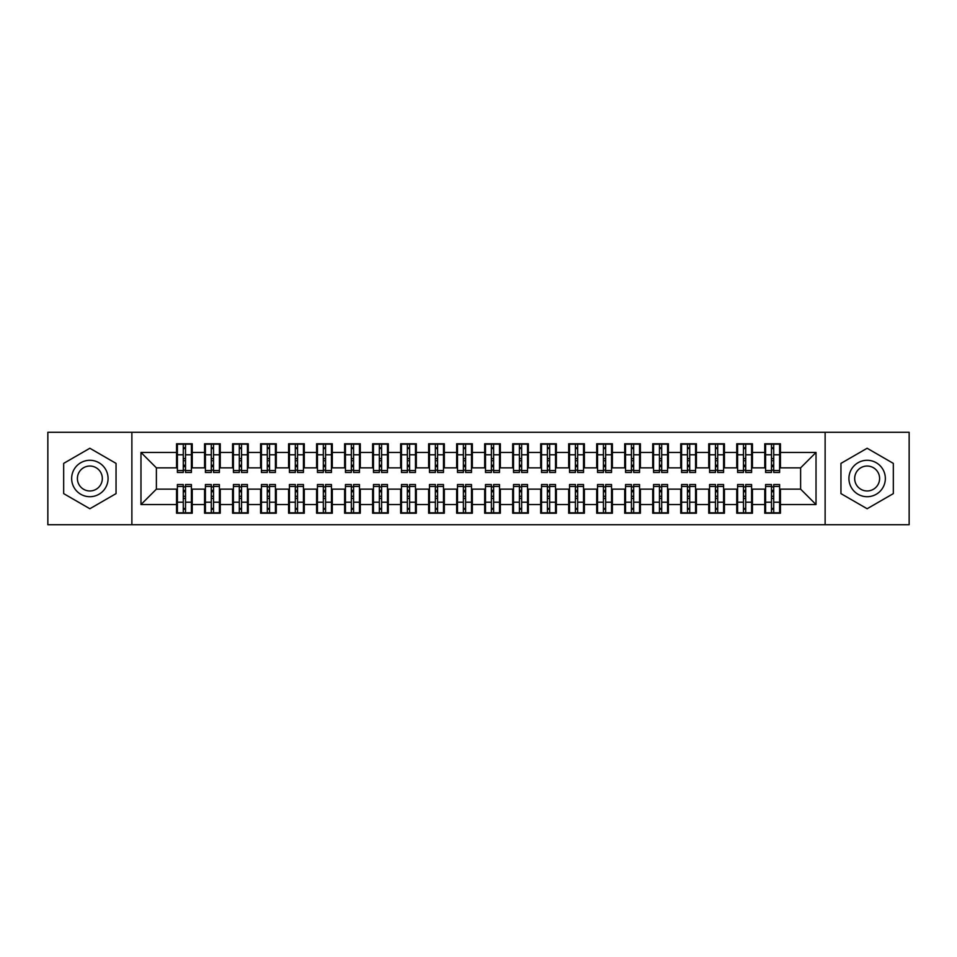 <?xml version="1.0" encoding="UTF-8"?>
<svg xmlns="http://www.w3.org/2000/svg" width="957" height="957" viewBox="0 0 957 957"><rect width="100%" height="100%" fill="white"/><g stroke="black" fill="none" stroke-linecap="round" stroke-linejoin="round"><path stroke-width="1.44" d="M825.125 524.711L909.15 524.711L909.15 432.289L825.125 432.289L825.125 524.711L131.875 524.711L131.875 432.289L47.85 432.289L47.85 524.711L131.875 524.711M771.486 460.712L773.723 460.712L771.486 460.712M773.723 496.288L771.486 496.288L773.723 496.288M743.469 460.712L745.718 460.712L743.469 460.712M745.718 496.288L743.469 496.288L745.718 496.288M715.465 460.712L717.702 460.712L715.465 460.712M717.702 496.288L715.465 496.288L717.702 496.288M687.449 460.712L689.698 460.712L687.449 460.712M689.698 496.288L687.449 496.288L689.698 496.288M659.445 460.712L661.682 460.712L659.445 460.712M661.682 496.288L659.445 496.288L661.682 496.288M631.429 460.712L633.678 460.712L631.429 460.712M633.678 496.288L631.429 496.288L633.678 496.288M603.424 460.712L605.661 460.712L603.424 460.712M605.661 496.288L603.424 496.288L605.661 496.288M575.408 460.712L577.657 460.712L575.408 460.712M577.657 496.288L575.408 496.288L577.657 496.288M547.404 460.712L549.641 460.712L547.404 460.712M549.641 496.288L547.404 496.288L549.641 496.288M519.4 460.712L521.637 460.712L519.4 460.712M521.637 496.288L519.4 496.288L521.637 496.288M491.384 460.712L493.621 460.712L491.384 460.712M493.621 496.288L491.384 496.288L493.621 496.288M463.379 460.712L465.616 460.712L463.379 460.712M465.616 496.288L463.379 496.288L465.616 496.288M435.363 460.712L437.6 460.712L435.363 460.712M437.6 496.288L435.363 496.288L437.6 496.288M407.359 460.712L409.596 460.712L407.359 460.712M409.596 496.288L407.359 496.288L409.596 496.288M379.343 460.712L381.592 460.712L379.343 460.712M381.592 496.288L379.343 496.288L381.592 496.288M351.339 460.712L353.576 460.712L351.339 460.712M353.576 496.288L351.339 496.288L353.576 496.288M323.322 460.712L325.571 460.712L323.322 460.712M325.571 496.288L323.322 496.288L325.571 496.288M295.318 460.712L297.555 460.712L295.318 460.712M297.555 496.288L295.318 496.288L297.555 496.288M267.302 460.712L269.551 460.712L267.302 460.712M269.551 496.288L267.302 496.288L269.551 496.288M239.298 460.712L241.535 460.712L239.298 460.712M241.535 496.288L239.298 496.288L241.535 496.288M211.282 460.712L213.531 460.712L211.282 460.712M213.531 496.288L211.282 496.288L213.531 496.288M825.125 432.289L131.875 432.289M177.392 467.853L156.386 467.853L140.978 452.446L140.978 504.554L176.555 504.554L176.555 513.227L192.237 513.227L192.237 504.554L204.559 504.554L204.559 513.227L220.254 513.227L220.254 504.554L232.575 504.554L232.575 513.227L248.258 513.227L248.258 504.554L260.579 504.554L260.579 513.227L276.274 513.227L276.274 504.554L288.595 504.554L288.595 513.227L304.278 513.227L304.278 504.554L316.6 504.554L316.6 513.227L332.294 513.227L332.294 504.554L344.616 504.554L344.616 513.227L360.299 513.227L360.299 504.554L372.62 504.554L372.62 513.227L388.303 513.227L388.303 504.554L400.636 504.554L400.636 513.227L416.319 513.227L416.319 504.554L428.64 504.554L428.64 513.227L444.323 513.227L444.323 504.554L456.656 504.554L456.656 513.227L472.339 513.227L472.339 504.554L484.661 504.554L484.661 513.227L500.344 513.227L500.344 504.554L512.677 504.554L512.677 513.227L528.36 513.227L528.36 504.554L540.681 504.554L540.681 513.227L556.364 513.227L556.364 504.554L568.697 504.554L568.697 513.227L584.38 513.227L584.38 504.554L596.701 504.554L596.701 513.227L612.384 513.227L612.384 504.554L624.706 504.554L624.706 513.227L640.4 513.227L640.4 504.554L652.722 504.554L652.722 513.227L668.405 513.227L668.405 504.554L680.726 504.554L680.726 513.227L696.421 513.227L696.421 504.554L708.742 504.554L708.742 513.227L724.425 513.227L724.425 504.554L736.746 504.554L736.746 513.227L752.441 513.227L752.441 504.554L764.763 504.554L764.763 513.227L780.445 513.227L780.445 489.147L800.614 489.147L800.614 467.853L779.608 467.853M140.978 452.446L176.555 452.446L176.555 467.853M800.614 467.853L816.022 452.446L780.445 452.446L780.445 443.773L764.763 443.773L764.763 452.446L752.441 452.446L752.441 443.773L736.746 443.773L736.746 452.446L724.425 452.446L724.425 443.773L708.742 443.773L708.742 452.446L696.421 452.446L696.421 443.773L680.726 443.773L680.726 452.446L668.405 452.446L668.405 443.773L652.722 443.773L652.722 452.446L640.4 452.446L640.4 443.773L624.706 443.773L624.706 452.446L612.384 452.446L612.384 443.773L596.701 443.773L596.701 452.446L584.38 452.446L584.38 443.773L568.697 443.773L568.697 452.446L556.364 452.446L556.364 443.773L540.681 443.773L540.681 452.446L528.36 452.446L528.36 443.773L512.677 443.773L512.677 452.446L500.344 452.446L500.344 443.773L484.661 443.773L484.661 452.446L472.339 452.446L472.339 443.773L456.656 443.773L456.656 452.446L444.323 452.446L444.323 443.773L428.64 443.773L428.64 452.446L416.319 452.446L416.319 443.773L400.636 443.773L400.636 452.446L388.303 452.446L388.303 443.773L372.62 443.773L372.62 452.446L360.299 452.446L360.299 443.773L344.616 443.773L344.616 452.446L332.294 452.446L332.294 443.773L316.6 443.773L316.6 452.446L304.278 452.446L304.278 443.773L288.595 443.773L288.595 452.446L276.274 452.446L276.274 443.773L260.579 443.773L260.579 452.446L248.258 452.446L248.258 443.773L232.575 443.773L232.575 452.446L220.254 452.446L220.254 443.773L204.559 443.773L204.559 452.446L192.237 452.446L192.237 443.773L176.555 443.773L176.555 452.446M816.022 452.446L816.022 504.554L780.445 504.554M752.441 504.554L752.441 489.147L765.6 489.147M764.763 504.554L764.763 489.147M780.445 452.446L780.445 467.853M724.425 504.554L724.425 489.147L737.596 489.147M736.746 504.554L736.746 489.147M764.763 452.446L764.763 467.853L751.592 467.853M752.441 452.446L752.441 467.853M696.421 504.554L696.421 489.147L709.58 489.147M708.742 504.554L708.742 489.147M736.746 452.446L736.746 467.853L723.588 467.853M724.425 452.446L724.425 467.853M668.405 504.554L668.405 489.147L681.575 489.147M680.726 504.554L680.726 489.147M708.742 452.446L708.742 467.853L695.572 467.853M696.421 452.446L696.421 467.853M640.4 504.554L640.4 489.147L653.559 489.147M652.722 504.554L652.722 489.147M680.726 452.446L680.726 467.853L667.567 467.853M668.405 452.446L668.405 467.853M612.384 504.554L612.384 489.147L625.555 489.147M624.706 504.554L624.706 489.147M652.722 452.446L652.722 467.853L639.551 467.853M640.4 452.446L640.4 467.853M584.38 504.554L584.38 489.147L597.539 489.147M596.701 504.554L596.701 489.147M624.706 452.446L624.706 467.853L611.547 467.853M612.384 452.446L612.384 467.853M556.364 504.554L556.364 489.147L569.535 489.147M568.697 504.554L568.697 489.147M596.701 452.446L596.701 467.853L583.531 467.853M584.38 452.446L584.38 467.853M528.36 504.554L528.36 489.147L541.518 489.147M540.681 504.554L540.681 489.147M568.697 452.446L568.697 467.853L555.527 467.853M556.364 452.446L556.364 467.853M500.344 504.554L500.344 489.147L513.514 489.147M512.677 504.554L512.677 489.147M540.681 452.446L540.681 467.853L527.522 467.853M528.36 452.446L528.36 467.853M472.339 504.554L472.339 489.147L485.498 489.147M484.661 504.554L484.661 489.147M512.677 452.446L512.677 467.853L499.506 467.853M500.344 452.446L500.344 467.853M444.323 504.554L444.323 489.147L457.494 489.147M456.656 504.554L456.656 489.147M484.661 452.446L484.661 467.853L471.502 467.853M472.339 452.446L472.339 467.853M416.319 504.554L416.319 489.147L429.478 489.147M428.64 504.554L428.64 489.147M456.656 452.446L456.656 467.853L443.486 467.853M444.323 452.446L444.323 467.853M388.303 504.554L388.303 489.147L401.473 489.147M400.636 504.554L400.636 489.147M428.64 452.446L428.64 467.853L415.482 467.853M416.319 452.446L416.319 467.853M360.299 504.554L360.299 489.147L373.469 489.147M372.62 504.554L372.62 489.147M400.636 452.446L400.636 467.853L387.465 467.853M388.303 452.446L388.303 467.853M332.294 504.554L332.294 489.147L345.453 489.147M344.616 504.554L344.616 489.147M372.62 452.446L372.62 467.853L359.461 467.853M360.299 452.446L360.299 467.853M304.278 504.554L304.278 489.147L317.449 489.147M316.6 504.554L316.6 489.147M344.616 452.446L344.616 467.853L331.445 467.853M332.294 452.446L332.294 467.853M276.274 504.554L276.274 489.147L289.433 489.147M288.595 504.554L288.595 489.147M316.6 452.446L316.6 467.853L303.441 467.853M304.278 452.446L304.278 467.853M248.258 504.554L248.258 489.147L261.428 489.147M260.579 504.554L260.579 489.147M288.595 452.446L288.595 467.853L275.425 467.853M276.274 452.446L276.274 467.853M220.254 504.554L220.254 489.147L233.412 489.147M232.575 504.554L232.575 489.147M260.579 452.446L260.579 467.853L247.42 467.853M248.258 452.446L248.258 467.853M192.237 504.554L192.237 489.147L205.408 489.147M204.559 504.554L204.559 489.147M232.575 452.446L232.575 467.853L219.404 467.853M220.254 452.446L220.254 467.853M183.277 460.712L185.514 460.712L183.277 460.712M185.514 496.288L183.277 496.288L185.514 496.288M140.978 504.554L156.386 489.147L177.392 489.147M176.555 504.554L176.555 489.147M204.559 452.446L204.559 467.853L191.4 467.853M192.237 452.446L192.237 467.853M116.048 463.379L89.862 448.259L63.676 463.379L63.676 493.621L89.862 508.741L116.048 493.621L116.048 463.379L116.048 493.621L89.862 508.741L63.676 493.621L63.676 463.379L89.862 448.259L116.048 463.379M840.952 463.379L840.952 493.621L867.138 508.741L893.324 493.621L893.324 463.379L867.138 448.259L840.952 463.379L867.138 448.259L893.324 463.379L893.324 493.621L867.138 508.741L840.952 493.621L840.952 463.379M156.386 467.853L156.386 489.147M765.6 467.853L764.763 467.853M737.596 467.853L736.746 467.853M709.58 467.853L708.742 467.853M681.575 467.853L680.726 467.853M653.559 467.853L652.722 467.853M625.555 467.853L624.706 467.853M597.539 467.853L596.701 467.853M569.535 467.853L568.697 467.853M541.518 467.853L540.681 467.853M513.514 467.853L512.677 467.853M485.498 467.853L484.661 467.853M457.494 467.853L456.656 467.853M429.478 467.853L428.64 467.853M401.473 467.853L400.636 467.853M373.469 467.853L372.62 467.853M345.453 467.853L344.616 467.853M317.449 467.853L316.6 467.853M289.433 467.853L288.595 467.853M261.428 467.853L260.579 467.853M233.412 467.853L232.575 467.853M205.408 467.853L204.559 467.853M191.4 489.147L192.237 489.147M219.404 489.147L220.254 489.147M247.42 489.147L248.258 489.147M275.425 489.147L276.274 489.147M303.441 489.147L304.278 489.147M331.445 489.147L332.294 489.147M359.461 489.147L360.299 489.147M387.465 489.147L388.303 489.147M415.482 489.147L416.319 489.147M443.486 489.147L444.323 489.147M471.502 489.147L472.339 489.147M499.506 489.147L500.344 489.147M527.522 489.147L528.36 489.147M555.527 489.147L556.364 489.147M583.531 489.147L584.38 489.147M611.547 489.147L612.384 489.147M639.551 489.147L640.4 489.147M667.567 489.147L668.405 489.147M695.572 489.147L696.421 489.147M723.588 489.147L724.425 489.147M751.592 489.147L752.441 489.147M779.608 489.147L780.445 489.147M816.022 504.554L800.614 489.147M177.392 444.048L191.4 444.048L177.392 444.048L177.392 472.483L183.277 472.483L183.277 444.156L191.4 444.192L191.4 472.483L185.514 472.483L185.514 444.192M183.277 447.792L185.514 447.792M183.277 470.126L185.514 470.126M185.514 466.609L183.277 466.609M183.277 465.234L185.514 465.234M192.237 457.075L191.4 457.075M192.237 460.712L191.4 460.712M177.392 457.075L176.555 457.075M177.392 460.712L176.555 460.712M191.4 512.952L177.392 512.952L191.4 512.952L191.4 484.517L185.514 484.517L185.514 512.844L177.392 512.808L177.392 484.517L183.277 484.517L183.277 512.808M185.514 509.208L183.277 509.208M185.514 486.874L183.277 486.874M183.277 490.391L185.514 490.391M185.514 491.766L183.277 491.766M176.555 499.925L177.392 499.925M176.555 496.288L177.392 496.288M191.4 499.925L192.237 499.925M191.4 496.288L192.237 496.288M205.408 444.048L219.404 444.048L205.408 444.048L205.408 472.483L211.282 472.483L211.282 444.156L219.404 444.192L219.404 472.483L213.531 472.483L213.531 444.192M211.282 447.792L213.531 447.792M211.282 470.126L213.531 470.126M213.531 466.609L211.282 466.609M211.282 465.234L213.531 465.234M220.254 457.075L219.404 457.075M220.254 460.712L219.404 460.712M205.408 457.075L204.559 457.075M205.408 460.712L204.559 460.712M233.412 444.048L247.42 444.048L233.412 444.048L233.412 472.483L239.298 472.483L239.298 444.156L247.42 444.192L247.42 472.483L241.535 472.483L241.535 444.192M239.298 447.792L241.535 447.792M239.298 470.126L241.535 470.126M241.535 466.609L239.298 466.609M239.298 465.234L241.535 465.234M248.258 457.075L247.42 457.075M248.258 460.712L247.42 460.712M233.412 457.075L232.575 457.075M233.412 460.712L232.575 460.712M261.428 444.048L275.425 444.048L261.428 444.048L261.428 472.483L267.302 472.483L267.302 444.156L275.425 444.192L275.425 472.483L269.551 472.483L269.551 444.192M267.302 447.792L269.551 447.792M267.302 470.126L269.551 470.126M269.551 466.609L267.302 466.609M267.302 465.234L269.551 465.234M276.274 457.075L275.425 457.075M276.274 460.712L275.425 460.712M261.428 457.075L260.579 457.075M261.428 460.712L260.579 460.712M289.433 444.048L303.441 444.048L289.433 444.048L289.433 472.483L295.318 472.483L295.318 444.156L303.441 444.192L303.441 472.483L297.555 472.483L297.555 444.192M295.318 447.792L297.555 447.792M295.318 470.126L297.555 470.126M297.555 466.609L295.318 466.609M295.318 465.234L297.555 465.234M304.278 457.075L303.441 457.075M304.278 460.712L303.441 460.712M289.433 457.075L288.595 457.075M289.433 460.712L288.595 460.712M219.404 512.952L205.408 512.952L219.404 512.952L219.404 484.517L213.531 484.517L213.531 512.844L205.408 512.808L205.408 484.517L211.282 484.517L211.282 512.808M213.531 509.208L211.282 509.208M213.531 486.874L211.282 486.874M211.282 490.391L213.531 490.391M213.531 491.766L211.282 491.766M204.559 499.925L205.408 499.925M204.559 496.288L205.408 496.288M219.404 499.925L220.254 499.925M219.404 496.288L220.254 496.288M247.42 512.952L233.412 512.952L247.42 512.952L247.42 484.517L241.535 484.517L241.535 512.844L233.412 512.808L233.412 484.517L239.298 484.517L239.298 512.808M241.535 509.208L239.298 509.208M241.535 486.874L239.298 486.874M239.298 490.391L241.535 490.391M241.535 491.766L239.298 491.766M232.575 499.925L233.412 499.925M232.575 496.288L233.412 496.288M247.42 499.925L248.258 499.925M247.42 496.288L248.258 496.288M275.425 512.952L261.428 512.952L275.425 512.952L275.425 484.517L269.551 484.517L269.551 512.844L261.428 512.808L261.428 484.517L267.302 484.517L267.302 512.808M269.551 509.208L267.302 509.208M269.551 486.874L267.302 486.874M267.302 490.391L269.551 490.391M269.551 491.766L267.302 491.766M260.579 499.925L261.428 499.925M260.579 496.288L261.428 496.288M275.425 499.925L276.274 499.925M275.425 496.288L276.274 496.288M303.441 512.952L289.433 512.952L303.441 512.952L303.441 484.517L297.555 484.517L297.555 512.844L289.433 512.808L289.433 484.517L295.318 484.517L295.318 512.808M297.555 509.208L295.318 509.208M297.555 486.874L295.318 486.874M295.318 490.391L297.555 490.391M297.555 491.766L295.318 491.766M288.595 499.925L289.433 499.925M288.595 496.288L289.433 496.288M303.441 499.925L304.278 499.925M303.441 496.288L304.278 496.288M89.862 460.293A18.207 18.207 0 0 0 71.655 478.5A18.207 18.207 0 0 0 89.862 496.707A18.207 18.207 0 0 0 108.069 478.5A18.207 18.207 0 0 0 89.862 460.293M89.862 466.035A12.465 12.465 0 0 0 77.397 478.5A12.465 12.465 0 0 0 89.862 490.965A12.465 12.465 0 0 0 102.327 478.5A12.465 12.465 0 0 0 89.862 466.035M867.138 460.293A18.207 18.207 0 0 0 848.931 478.5A18.207 18.207 0 0 0 867.138 496.707A18.207 18.207 0 0 0 885.345 478.5A18.207 18.207 0 0 0 867.138 460.293M867.138 466.035A12.465 12.465 0 0 0 854.673 478.5A12.465 12.465 0 0 0 867.138 490.965A12.465 12.465 0 0 0 879.603 478.5A12.465 12.465 0 0 0 867.138 466.035M317.449 444.048L331.445 444.048L317.449 444.048L317.449 472.483L323.322 472.483L323.322 444.156L331.445 444.192L331.445 472.483L325.571 472.483L325.571 444.192M323.322 447.792L325.571 447.792M323.322 470.126L325.571 470.126M325.571 466.609L323.322 466.609M323.322 465.234L325.571 465.234M332.294 457.075L331.445 457.075M332.294 460.712L331.445 460.712M317.449 457.075L316.6 457.075M317.449 460.712L316.6 460.712M331.445 512.952L317.449 512.952L331.445 512.952L331.445 484.517L325.571 484.517L325.571 512.844L317.449 512.808L317.449 484.517L323.322 484.517L323.322 512.808M325.571 509.208L323.322 509.208M325.571 486.874L323.322 486.874M323.322 490.391L325.571 490.391M325.571 491.766L323.322 491.766M316.6 499.925L317.449 499.925M316.6 496.288L317.449 496.288M331.445 499.925L332.294 499.925M331.445 496.288L332.294 496.288M345.453 444.048L359.461 444.048L345.453 444.048L345.453 472.483L351.339 472.483L351.339 444.156L359.461 444.192L359.461 472.483L353.576 472.483L353.576 444.192M351.339 447.792L353.576 447.792M351.339 470.126L353.576 470.126M353.576 466.609L351.339 466.609M351.339 465.234L353.576 465.234M360.299 457.075L359.461 457.075M360.299 460.712L359.461 460.712M345.453 457.075L344.616 457.075M345.453 460.712L344.616 460.712M359.461 512.952L345.453 512.952L359.461 512.952L359.461 484.517L353.576 484.517L353.576 512.844L345.453 512.808L345.453 484.517L351.339 484.517L351.339 512.808M353.576 509.208L351.339 509.208M353.576 486.874L351.339 486.874M351.339 490.391L353.576 490.391M353.576 491.766L351.339 491.766M344.616 499.925L345.453 499.925M344.616 496.288L345.453 496.288M359.461 499.925L360.299 499.925M359.461 496.288L360.299 496.288M373.469 444.048L387.465 444.048L373.469 444.048L373.469 472.483L379.343 472.483L379.343 444.156L387.465 444.192L387.465 472.483L381.592 472.483L381.592 444.192M379.343 447.792L381.592 447.792M379.343 470.126L381.592 470.126M381.592 466.609L379.343 466.609M379.343 465.234L381.592 465.234M388.303 457.075L387.465 457.075M388.303 460.712L387.465 460.712M373.469 457.075L372.62 457.075M373.469 460.712L372.62 460.712M387.465 512.952L373.469 512.952L387.465 512.952L387.465 484.517L381.592 484.517L381.592 512.844L373.469 512.808L373.469 484.517L379.343 484.517L379.343 512.808M381.592 509.208L379.343 509.208M381.592 486.874L379.343 486.874M379.343 490.391L381.592 490.391M381.592 491.766L379.343 491.766M372.62 499.925L373.469 499.925M372.62 496.288L373.469 496.288M387.465 499.925L388.303 499.925M387.465 496.288L388.303 496.288M401.473 444.048L415.482 444.048L401.473 444.048L401.473 472.483L407.359 472.483L407.359 444.156L415.482 444.192L415.482 472.483L409.596 472.483L409.596 444.192M407.359 447.792L409.596 447.792M407.359 470.126L409.596 470.126M409.596 466.609L407.359 466.609M407.359 465.234L409.596 465.234M416.319 457.075L415.482 457.075M416.319 460.712L415.482 460.712M401.473 457.075L400.636 457.075M401.473 460.712L400.636 460.712M415.482 512.952L401.473 512.952L415.482 512.952L415.482 484.517L409.596 484.517L409.596 512.844L401.473 512.808L401.473 484.517L407.359 484.517L407.359 512.808M409.596 509.208L407.359 509.208M409.596 486.874L407.359 486.874M407.359 490.391L409.596 490.391M409.596 491.766L407.359 491.766M400.636 499.925L401.473 499.925M400.636 496.288L401.473 496.288M415.482 499.925L416.319 499.925M415.482 496.288L416.319 496.288M429.478 444.048L443.486 444.048L429.478 444.048L429.478 472.483L435.363 472.483L435.363 444.156L443.486 444.192L443.486 472.483L437.6 472.483L437.6 444.192M435.363 447.792L437.6 447.792M435.363 470.126L437.6 470.126M437.6 466.609L435.363 466.609M435.363 465.234L437.6 465.234M444.323 457.075L443.486 457.075M444.323 460.712L443.486 460.712M429.478 457.075L428.64 457.075M429.478 460.712L428.64 460.712M443.486 512.952L429.478 512.952L443.486 512.952L443.486 484.517L437.6 484.517L437.6 512.844L429.478 512.808L429.478 484.517L435.363 484.517L435.363 512.808M437.6 509.208L435.363 509.208M437.6 486.874L435.363 486.874M435.363 490.391L437.6 490.391M437.6 491.766L435.363 491.766M428.64 499.925L429.478 499.925M428.64 496.288L429.478 496.288M443.486 499.925L444.323 499.925M443.486 496.288L444.323 496.288M457.494 444.048L471.502 444.048L457.494 444.048L457.494 472.483L463.379 472.483L463.379 444.156L471.502 444.192L471.502 472.483L465.616 472.483L465.616 444.192M463.379 447.792L465.616 447.792M463.379 470.126L465.616 470.126M465.616 466.609L463.379 466.609M463.379 465.234L465.616 465.234M472.339 457.075L471.502 457.075M472.339 460.712L471.502 460.712M457.494 457.075L456.656 457.075M457.494 460.712L456.656 460.712M471.502 512.952L457.494 512.952L471.502 512.952L471.502 484.517L465.616 484.517L465.616 512.844L457.494 512.808L457.494 484.517L463.379 484.517L463.379 512.808M465.616 509.208L463.379 509.208M465.616 486.874L463.379 486.874M463.379 490.391L465.616 490.391M465.616 491.766L463.379 491.766M456.656 499.925L457.494 499.925M456.656 496.288L457.494 496.288M471.502 499.925L472.339 499.925M471.502 496.288L472.339 496.288M485.498 444.048L499.506 444.048L485.498 444.048L485.498 472.483L491.384 472.483L491.384 444.156L499.506 444.192L499.506 472.483L493.621 472.483L493.621 444.192M491.384 447.792L493.621 447.792M491.384 470.126L493.621 470.126M493.621 466.609L491.384 466.609M491.384 465.234L493.621 465.234M500.344 457.075L499.506 457.075M500.344 460.712L499.506 460.712M485.498 457.075L484.661 457.075M485.498 460.712L484.661 460.712M499.506 512.952L485.498 512.952L499.506 512.952L499.506 484.517L493.621 484.517L493.621 512.844L485.498 512.808L485.498 484.517L491.384 484.517L491.384 512.808M493.621 509.208L491.384 509.208M493.621 486.874L491.384 486.874M491.384 490.391L493.621 490.391M493.621 491.766L491.384 491.766M484.661 499.925L485.498 499.925M484.661 496.288L485.498 496.288M499.506 499.925L500.344 499.925M499.506 496.288L500.344 496.288M513.514 444.048L527.522 444.048L513.514 444.048L513.514 472.483L519.4 472.483L519.4 444.156L527.522 444.192L527.522 472.483L521.637 472.483L521.637 444.192M519.4 447.792L521.637 447.792M519.4 470.126L521.637 470.126M521.637 466.609L519.4 466.609M519.4 465.234L521.637 465.234M528.36 457.075L527.522 457.075M528.36 460.712L527.522 460.712M513.514 457.075L512.677 457.075M513.514 460.712L512.677 460.712M527.522 512.952L513.514 512.952L527.522 512.952L527.522 484.517L521.637 484.517L521.637 512.844L513.514 512.808L513.514 484.517L519.4 484.517L519.4 512.808M521.637 509.208L519.4 509.208M521.637 486.874L519.4 486.874M519.4 490.391L521.637 490.391M521.637 491.766L519.4 491.766M512.677 499.925L513.514 499.925M512.677 496.288L513.514 496.288M527.522 499.925L528.36 499.925M527.522 496.288L528.36 496.288M541.518 444.048L555.527 444.048L541.518 444.048L541.518 472.483L547.404 472.483L547.404 444.156L555.527 444.192L555.527 472.483L549.641 472.483L549.641 444.192M547.404 447.792L549.641 447.792M547.404 470.126L549.641 470.126M549.641 466.609L547.404 466.609M547.404 465.234L549.641 465.234M556.364 457.075L555.527 457.075M556.364 460.712L555.527 460.712M541.518 457.075L540.681 457.075M541.518 460.712L540.681 460.712M555.527 512.952L541.518 512.952L555.527 512.952L555.527 484.517L549.641 484.517L549.641 512.844L541.518 512.808L541.518 484.517L547.404 484.517L547.404 512.808M549.641 509.208L547.404 509.208M549.641 486.874L547.404 486.874M547.404 490.391L549.641 490.391M549.641 491.766L547.404 491.766M540.681 499.925L541.518 499.925M540.681 496.288L541.518 496.288M555.527 499.925L556.364 499.925M555.527 496.288L556.364 496.288M569.535 444.048L583.531 444.048L569.535 444.048L569.535 472.483L575.408 472.483L575.408 444.156L583.531 444.192L583.531 472.483L577.657 472.483L577.657 444.192M575.408 447.792L577.657 447.792M575.408 470.126L577.657 470.126M577.657 466.609L575.408 466.609M575.408 465.234L577.657 465.234M584.38 457.075L583.531 457.075M584.38 460.712L583.531 460.712M569.535 457.075L568.697 457.075M569.535 460.712L568.697 460.712M583.531 512.952L569.535 512.952L583.531 512.952L583.531 484.517L577.657 484.517L577.657 512.844L569.535 512.808L569.535 484.517L575.408 484.517L575.408 512.808M577.657 509.208L575.408 509.208M577.657 486.874L575.408 486.874M575.408 490.391L577.657 490.391M577.657 491.766L575.408 491.766M568.697 499.925L569.535 499.925M568.697 496.288L569.535 496.288M583.531 499.925L584.38 499.925M583.531 496.288L584.38 496.288M597.539 444.048L611.547 444.048L597.539 444.048L597.539 472.483L603.424 472.483L603.424 444.156L611.547 444.192L611.547 472.483L605.661 472.483L605.661 444.192M603.424 447.792L605.661 447.792M603.424 470.126L605.661 470.126M605.661 466.609L603.424 466.609M603.424 465.234L605.661 465.234M612.384 457.075L611.547 457.075M612.384 460.712L611.547 460.712M597.539 457.075L596.701 457.075M597.539 460.712L596.701 460.712M611.547 512.952L597.539 512.952L611.547 512.952L611.547 484.517L605.661 484.517L605.661 512.844L597.539 512.808L597.539 484.517L603.424 484.517L603.424 512.808M605.661 509.208L603.424 509.208M605.661 486.874L603.424 486.874M603.424 490.391L605.661 490.391M605.661 491.766L603.424 491.766M596.701 499.925L597.539 499.925M596.701 496.288L597.539 496.288M611.547 499.925L612.384 499.925M611.547 496.288L612.384 496.288M625.555 444.048L639.551 444.048L625.555 444.048L625.555 472.483L631.429 472.483L631.429 444.156L639.551 444.192L639.551 472.483L633.678 472.483L633.678 444.192M631.429 447.792L633.678 447.792M631.429 470.126L633.678 470.126M633.678 466.609L631.429 466.609M631.429 465.234L633.678 465.234M640.4 457.075L639.551 457.075M640.4 460.712L639.551 460.712M625.555 457.075L624.706 457.075M625.555 460.712L624.706 460.712M639.551 512.952L625.555 512.952L639.551 512.952L639.551 484.517L633.678 484.517L633.678 512.844L625.555 512.808L625.555 484.517L631.429 484.517L631.429 512.808M633.678 509.208L631.429 509.208M633.678 486.874L631.429 486.874M631.429 490.391L633.678 490.391M633.678 491.766L631.429 491.766M624.706 499.925L625.555 499.925M624.706 496.288L625.555 496.288M639.551 499.925L640.4 499.925M639.551 496.288L640.4 496.288M653.559 444.048L667.567 444.048L653.559 444.048L653.559 472.483L659.445 472.483L659.445 444.156L667.567 444.192L667.567 472.483L661.682 472.483L661.682 444.192M659.445 447.792L661.682 447.792M659.445 470.126L661.682 470.126M661.682 466.609L659.445 466.609M659.445 465.234L661.682 465.234M668.405 457.075L667.567 457.075M668.405 460.712L667.567 460.712M653.559 457.075L652.722 457.075M653.559 460.712L652.722 460.712M667.567 512.952L653.559 512.952L667.567 512.952L667.567 484.517L661.682 484.517L661.682 512.844L653.559 512.808L653.559 484.517L659.445 484.517L659.445 512.808M661.682 509.208L659.445 509.208M661.682 486.874L659.445 486.874M659.445 490.391L661.682 490.391M661.682 491.766L659.445 491.766M652.722 499.925L653.559 499.925M652.722 496.288L653.559 496.288M667.567 499.925L668.405 499.925M667.567 496.288L668.405 496.288M681.575 444.048L695.572 444.048L681.575 444.048L681.575 472.483L687.449 472.483L687.449 444.156L695.572 444.192L695.572 472.483L689.698 472.483L689.698 444.192M687.449 447.792L689.698 447.792M687.449 470.126L689.698 470.126M689.698 466.609L687.449 466.609M687.449 465.234L689.698 465.234M696.421 457.075L695.572 457.075M696.421 460.712L695.572 460.712M681.575 457.075L680.726 457.075M681.575 460.712L680.726 460.712M695.572 512.952L681.575 512.952L695.572 512.952L695.572 484.517L689.698 484.517L689.698 512.844L681.575 512.808L681.575 484.517L687.449 484.517L687.449 512.808M689.698 509.208L687.449 509.208M689.698 486.874L687.449 486.874M687.449 490.391L689.698 490.391M689.698 491.766L687.449 491.766M680.726 499.925L681.575 499.925M680.726 496.288L681.575 496.288M695.572 499.925L696.421 499.925M695.572 496.288L696.421 496.288M709.58 444.048L723.588 444.048L709.58 444.048L709.58 472.483L715.465 472.483L715.465 444.156L723.588 444.192L723.588 472.483L717.702 472.483L717.702 444.192M715.465 447.792L717.702 447.792M715.465 470.126L717.702 470.126M717.702 466.609L715.465 466.609M715.465 465.234L717.702 465.234M724.425 457.075L723.588 457.075M724.425 460.712L723.588 460.712M709.58 457.075L708.742 457.075M709.58 460.712L708.742 460.712M723.588 512.952L709.58 512.952L723.588 512.952L723.588 484.517L717.702 484.517L717.702 512.844L709.58 512.808L709.58 484.517L715.465 484.517L715.465 512.808M717.702 509.208L715.465 509.208M717.702 486.874L715.465 486.874M715.465 490.391L717.702 490.391M717.702 491.766L715.465 491.766M708.742 499.925L709.58 499.925M708.742 496.288L709.58 496.288M723.588 499.925L724.425 499.925M723.588 496.288L724.425 496.288M737.596 444.048L751.592 444.048L737.596 444.048L737.596 472.483L743.469 472.483L743.469 444.156L751.592 444.192L751.592 472.483L745.718 472.483L745.718 444.192M743.469 447.792L745.718 447.792M743.469 470.126L745.718 470.126M745.718 466.609L743.469 466.609M743.469 465.234L745.718 465.234M752.441 457.075L751.592 457.075M752.441 460.712L751.592 460.712M737.596 457.075L736.746 457.075M737.596 460.712L736.746 460.712M751.592 512.952L737.596 512.952L751.592 512.952L751.592 484.517L745.718 484.517L745.718 512.844L737.596 512.808L737.596 484.517L743.469 484.517L743.469 512.808M745.718 509.208L743.469 509.208M745.718 486.874L743.469 486.874M743.469 490.391L745.718 490.391M745.718 491.766L743.469 491.766M736.746 499.925L737.596 499.925M736.746 496.288L737.596 496.288M751.592 499.925L752.441 499.925M751.592 496.288L752.441 496.288M765.6 444.048L779.608 444.048L765.6 444.048L765.6 472.483L771.486 472.483L771.486 444.156L779.608 444.192L779.608 472.483L773.723 472.483L773.723 444.192M771.486 447.792L773.723 447.792M771.486 470.126L773.723 470.126M773.723 466.609L771.486 466.609M771.486 465.234L773.723 465.234M780.445 457.075L779.608 457.075M780.445 460.712L779.608 460.712M765.6 457.075L764.763 457.075M765.6 460.712L764.763 460.712M779.608 512.952L765.6 512.952L779.608 512.952L779.608 484.517L773.723 484.517L773.723 512.844L765.6 512.808L765.6 484.517L771.486 484.517L771.486 512.808M773.723 509.208L771.486 509.208M773.723 486.874L771.486 486.874M771.486 490.391L773.723 490.391M773.723 491.766L771.486 491.766M764.763 499.925L765.6 499.925M764.763 496.288L765.6 496.288M779.608 499.925L780.445 499.925M779.608 496.288L780.445 496.288M177.392 444.192L183.277 444.192M185.514 470.557L191.4 470.557M185.514 454.79L191.4 454.79M177.392 470.557L183.277 470.557M177.392 454.79L183.277 454.79M183.277 458.582L185.514 458.582M183.277 448.534L185.514 448.534M191.4 512.808L185.514 512.808M183.277 486.443L177.392 486.443M183.277 502.21L177.392 502.21M191.4 486.443L185.514 486.443M191.4 502.21L185.514 502.21M185.514 498.418L183.277 498.418M185.514 508.466L183.277 508.466M205.408 444.192L211.282 444.192M213.531 470.557L219.404 470.557M213.531 454.79L219.404 454.79M205.408 470.557L211.282 470.557M205.408 454.79L211.282 454.79M211.282 458.582L213.531 458.582M211.282 448.534L213.531 448.534M233.412 444.192L239.298 444.192M241.535 470.557L247.42 470.557M241.535 454.79L247.42 454.79M233.412 470.557L239.298 470.557M233.412 454.79L239.298 454.79M239.298 458.582L241.535 458.582M239.298 448.534L241.535 448.534M261.428 444.192L267.302 444.192M269.551 470.557L275.425 470.557M269.551 454.79L275.425 454.79M261.428 470.557L267.302 470.557M261.428 454.79L267.302 454.79M267.302 458.582L269.551 458.582M267.302 448.534L269.551 448.534M289.433 444.192L295.318 444.192M297.555 470.557L303.441 470.557M297.555 454.79L303.441 454.79M289.433 470.557L295.318 470.557M289.433 454.79L295.318 454.79M295.318 458.582L297.555 458.582M295.318 448.534L297.555 448.534M219.404 512.808L213.531 512.808M211.282 486.443L205.408 486.443M211.282 502.21L205.408 502.21M219.404 486.443L213.531 486.443M219.404 502.21L213.531 502.21M213.531 498.418L211.282 498.418M213.531 508.466L211.282 508.466M247.42 512.808L241.535 512.808M239.298 486.443L233.412 486.443M239.298 502.21L233.412 502.21M247.42 486.443L241.535 486.443M247.42 502.21L241.535 502.21M241.535 498.418L239.298 498.418M241.535 508.466L239.298 508.466M275.425 512.808L269.551 512.808M267.302 486.443L261.428 486.443M267.302 502.21L261.428 502.21M275.425 486.443L269.551 486.443M275.425 502.21L269.551 502.21M269.551 498.418L267.302 498.418M269.551 508.466L267.302 508.466M303.441 512.808L297.555 512.808M295.318 486.443L289.433 486.443M295.318 502.21L289.433 502.21M303.441 486.443L297.555 486.443M303.441 502.21L297.555 502.21M297.555 498.418L295.318 498.418M297.555 508.466L295.318 508.466M317.449 444.192L323.322 444.192M325.571 470.557L331.445 470.557M325.571 454.79L331.445 454.79M317.449 470.557L323.322 470.557M317.449 454.79L323.322 454.79M323.322 458.582L325.571 458.582M323.322 448.534L325.571 448.534M331.445 512.808L325.571 512.808M323.322 486.443L317.449 486.443M323.322 502.21L317.449 502.21M331.445 486.443L325.571 486.443M331.445 502.21L325.571 502.21M325.571 498.418L323.322 498.418M325.571 508.466L323.322 508.466M345.453 444.192L351.339 444.192M353.576 470.557L359.461 470.557M353.576 454.79L359.461 454.79M345.453 470.557L351.339 470.557M345.453 454.79L351.339 454.79M351.339 458.582L353.576 458.582M351.339 448.534L353.576 448.534M359.461 512.808L353.576 512.808M351.339 486.443L345.453 486.443M351.339 502.21L345.453 502.21M359.461 486.443L353.576 486.443M359.461 502.21L353.576 502.21M353.576 498.418L351.339 498.418M353.576 508.466L351.339 508.466M373.469 444.192L379.343 444.192M381.592 470.557L387.465 470.557M381.592 454.79L387.465 454.79M373.469 470.557L379.343 470.557M373.469 454.79L379.343 454.79M379.343 458.582L381.592 458.582M379.343 448.534L381.592 448.534M387.465 512.808L381.592 512.808M379.343 486.443L373.469 486.443M379.343 502.21L373.469 502.21M387.465 486.443L381.592 486.443M387.465 502.21L381.592 502.21M381.592 498.418L379.343 498.418M381.592 508.466L379.343 508.466M401.473 444.192L407.359 444.192M409.596 470.557L415.482 470.557M409.596 454.79L415.482 454.79M401.473 470.557L407.359 470.557M401.473 454.79L407.359 454.79M407.359 458.582L409.596 458.582M407.359 448.534L409.596 448.534M415.482 512.808L409.596 512.808M407.359 486.443L401.473 486.443M407.359 502.21L401.473 502.21M415.482 486.443L409.596 486.443M415.482 502.21L409.596 502.21M409.596 498.418L407.359 498.418M409.596 508.466L407.359 508.466M429.478 444.192L435.363 444.192M437.6 470.557L443.486 470.557M437.6 454.79L443.486 454.79M429.478 470.557L435.363 470.557M429.478 454.79L435.363 454.79M435.363 458.582L437.6 458.582M435.363 448.534L437.6 448.534M443.486 512.808L437.6 512.808M435.363 486.443L429.478 486.443M435.363 502.21L429.478 502.21M443.486 486.443L437.6 486.443M443.486 502.21L437.6 502.21M437.6 498.418L435.363 498.418M437.6 508.466L435.363 508.466M457.494 444.192L463.379 444.192M465.616 470.557L471.502 470.557M465.616 454.79L471.502 454.79M457.494 470.557L463.379 470.557M457.494 454.79L463.379 454.79M463.379 458.582L465.616 458.582M463.379 448.534L465.616 448.534M471.502 512.808L465.616 512.808M463.379 486.443L457.494 486.443M463.379 502.21L457.494 502.21M471.502 486.443L465.616 486.443M471.502 502.21L465.616 502.21M465.616 498.418L463.379 498.418M465.616 508.466L463.379 508.466M485.498 444.192L491.384 444.192M493.621 470.557L499.506 470.557M493.621 454.79L499.506 454.79M485.498 470.557L491.384 470.557M485.498 454.79L491.384 454.79M491.384 458.582L493.621 458.582M491.384 448.534L493.621 448.534M499.506 512.808L493.621 512.808M491.384 486.443L485.498 486.443M491.384 502.21L485.498 502.21M499.506 486.443L493.621 486.443M499.506 502.21L493.621 502.21M493.621 498.418L491.384 498.418M493.621 508.466L491.384 508.466M513.514 444.192L519.4 444.192M521.637 470.557L527.522 470.557M521.637 454.79L527.522 454.79M513.514 470.557L519.4 470.557M513.514 454.79L519.4 454.79M519.4 458.582L521.637 458.582M519.4 448.534L521.637 448.534M527.522 512.808L521.637 512.808M519.4 486.443L513.514 486.443M519.4 502.21L513.514 502.21M527.522 486.443L521.637 486.443M527.522 502.21L521.637 502.21M521.637 498.418L519.4 498.418M521.637 508.466L519.4 508.466M541.518 444.192L547.404 444.192M549.641 470.557L555.527 470.557M549.641 454.79L555.527 454.79M541.518 470.557L547.404 470.557M541.518 454.79L547.404 454.79M547.404 458.582L549.641 458.582M547.404 448.534L549.641 448.534M555.527 512.808L549.641 512.808M547.404 486.443L541.518 486.443M547.404 502.21L541.518 502.21M555.527 486.443L549.641 486.443M555.527 502.21L549.641 502.21M549.641 498.418L547.404 498.418M549.641 508.466L547.404 508.466M569.535 444.192L575.408 444.192M577.657 470.557L583.531 470.557M577.657 454.79L583.531 454.79M569.535 470.557L575.408 470.557M569.535 454.79L575.408 454.79M575.408 458.582L577.657 458.582M575.408 448.534L577.657 448.534M583.531 512.808L577.657 512.808M575.408 486.443L569.535 486.443M575.408 502.21L569.535 502.21M583.531 486.443L577.657 486.443M583.531 502.21L577.657 502.21M577.657 498.418L575.408 498.418M577.657 508.466L575.408 508.466M597.539 444.192L603.424 444.192M605.661 470.557L611.547 470.557M605.661 454.79L611.547 454.79M597.539 470.557L603.424 470.557M597.539 454.79L603.424 454.79M603.424 458.582L605.661 458.582M603.424 448.534L605.661 448.534M611.547 512.808L605.661 512.808M603.424 486.443L597.539 486.443M603.424 502.21L597.539 502.21M611.547 486.443L605.661 486.443M611.547 502.21L605.661 502.21M605.661 498.418L603.424 498.418M605.661 508.466L603.424 508.466M625.555 444.192L631.429 444.192M633.678 470.557L639.551 470.557M633.678 454.79L639.551 454.79M625.555 470.557L631.429 470.557M625.555 454.79L631.429 454.79M631.429 458.582L633.678 458.582M631.429 448.534L633.678 448.534M639.551 512.808L633.678 512.808M631.429 486.443L625.555 486.443M631.429 502.21L625.555 502.21M639.551 486.443L633.678 486.443M639.551 502.21L633.678 502.21M633.678 498.418L631.429 498.418M633.678 508.466L631.429 508.466M653.559 444.192L659.445 444.192M661.682 470.557L667.567 470.557M661.682 454.79L667.567 454.79M653.559 470.557L659.445 470.557M653.559 454.79L659.445 454.79M659.445 458.582L661.682 458.582M659.445 448.534L661.682 448.534M667.567 512.808L661.682 512.808M659.445 486.443L653.559 486.443M659.445 502.21L653.559 502.21M667.567 486.443L661.682 486.443M667.567 502.21L661.682 502.21M661.682 498.418L659.445 498.418M661.682 508.466L659.445 508.466M681.575 444.192L687.449 444.192M689.698 470.557L695.572 470.557M689.698 454.79L695.572 454.79M681.575 470.557L687.449 470.557M681.575 454.79L687.449 454.79M687.449 458.582L689.698 458.582M687.449 448.534L689.698 448.534M695.572 512.808L689.698 512.808M687.449 486.443L681.575 486.443M687.449 502.21L681.575 502.21M695.572 486.443L689.698 486.443M695.572 502.21L689.698 502.21M689.698 498.418L687.449 498.418M689.698 508.466L687.449 508.466M709.58 444.192L715.465 444.192M717.702 470.557L723.588 470.557M717.702 454.79L723.588 454.79M709.58 470.557L715.465 470.557M709.58 454.79L715.465 454.79M715.465 458.582L717.702 458.582M715.465 448.534L717.702 448.534M723.588 512.808L717.702 512.808M715.465 486.443L709.58 486.443M715.465 502.21L709.58 502.21M723.588 486.443L717.702 486.443M723.588 502.21L717.702 502.21M717.702 498.418L715.465 498.418M717.702 508.466L715.465 508.466M737.596 444.192L743.469 444.192M745.718 470.557L751.592 470.557M745.718 454.79L751.592 454.79M737.596 470.557L743.469 470.557M737.596 454.79L743.469 454.79M743.469 458.582L745.718 458.582M743.469 448.534L745.718 448.534M751.592 512.808L745.718 512.808M743.469 486.443L737.596 486.443M743.469 502.21L737.596 502.21M751.592 486.443L745.718 486.443M751.592 502.21L745.718 502.21M745.718 498.418L743.469 498.418M745.718 508.466L743.469 508.466M765.6 444.192L771.486 444.192M773.723 470.557L779.608 470.557M773.723 454.79L779.608 454.79M765.6 470.557L771.486 470.557M765.6 454.79L771.486 454.79M771.486 458.582L773.723 458.582M771.486 448.534L773.723 448.534M779.608 512.808L773.723 512.808M771.486 486.443L765.6 486.443M771.486 502.21L765.6 502.21M779.608 486.443L773.723 486.443M779.608 502.21L773.723 502.21M773.723 498.418L771.486 498.418M773.723 508.466L771.486 508.466"/></g></svg>
